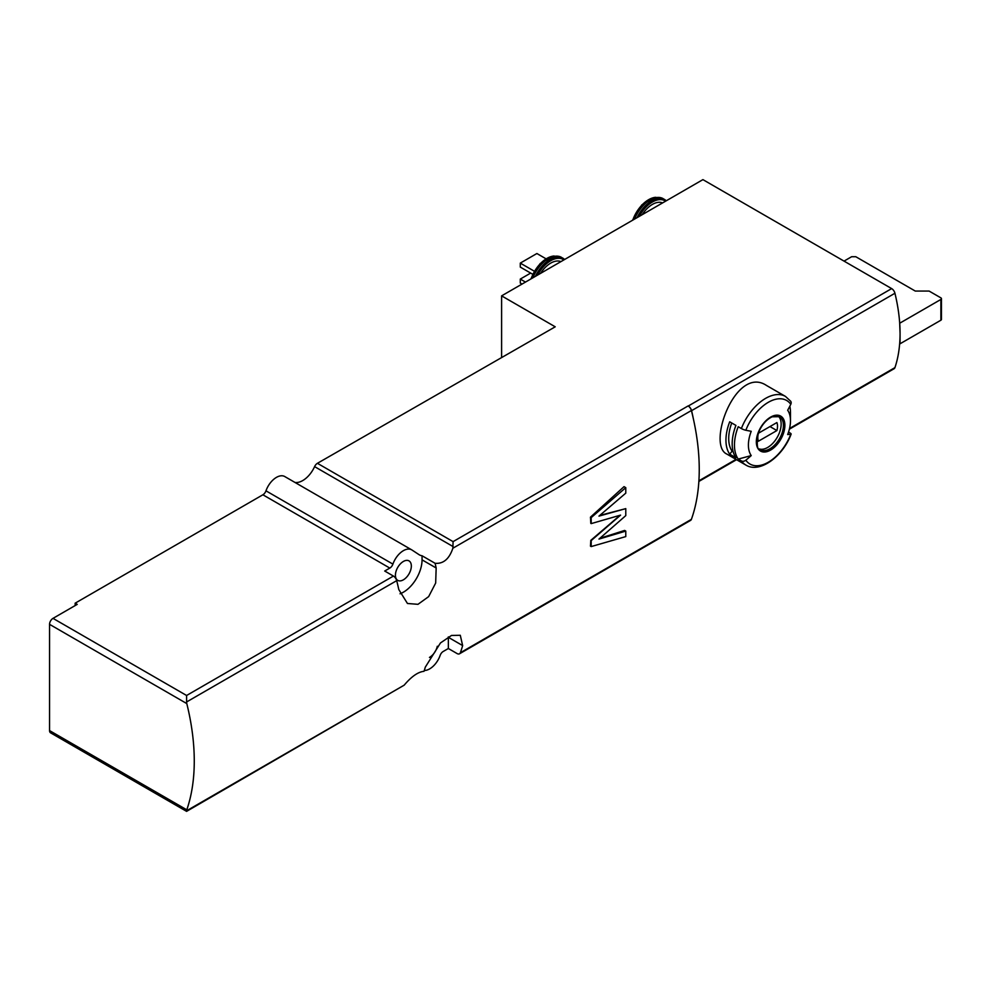 <?xml version="1.0" encoding="UTF-8"?>
<svg xmlns="http://www.w3.org/2000/svg" width="991" height="991" viewBox="0 0 991 991"><rect width="100%" height="100%" fill="white"/><g stroke="black" fill="none" stroke-linecap="round" stroke-linejoin="round"><path stroke-width="1.49" d="M396.697 580.652A205.447 118.61 60 0 1 398.803 589.558L407.45 603.482L417.979 604.324L428.657 596.607L435.668 583.042L436.164 567.992A205.447 118.61 -120 0 0 435.086 563.284L422.055 555.765A20.538 11.867 120 0 1 419.404 554.873A20.538 11.867 120 0 1 419.057 554.663L411.971 550.005A16.636 9.6 -60 0 0 411.699 549.844A16.636 9.6 -60 0 0 392.907 564.114A4.893 2.824 -60 0 1 389.822 568.078L384.706 571.027L393.427 576.068A4.893 2.824 60 0 1 396.697 580.652L186.593 701.962L186.791 703.585A205.447 118.61 -120 0 1 186.791 809.82L186.593 811.369L404.179 685.165C411.451 676.531 418.066 671.91 424.024 671.303A205.447 118.61 60 0 0 425.3 667.154L440.462 642.948L451.5 635.454L460.282 635.281L462.648 645.587L448.353 637.324A26.41 15.249 120 0 0 448.341 636.916M424.284 670.486A16.636 9.6 -60 0 0 440.14 655.423A4.893 2.824 -60 0 1 443.225 651.471L448.353 648.51L457.074 653.552A4.893 2.824 -120 0 0 459.514 653.787A4.893 2.824 -120 0 0 460.344 652.747A205.447 118.61 -120 0 0 462.648 645.587M459.514 653.787L690.566 520.399A4.893 2.824 -120 0 0 691.396 519.346A205.447 118.61 -120 0 0 693.366 418.834A205.447 118.61 -120 0 0 691.396 410.522A4.893 2.824 -120 0 0 688.113 405.938L453.085 541.631L317.417 463.305L555.22 326.807L501.607 295.863L702.916 179.631L891.652 288.604A4.893 2.824 -120 0 1 894.935 293.262A146.742 84.718 -120 0 1 899.667 322.793L900.063 333.397A146.742 84.718 -120 0 0 899.667 322.793M435.086 563.284C443.336 564.003 449.257 558.986 452.862 548.234L453.085 541.631M625.779 531.089L598.973 539.079L625.779 515.617L625.779 508.631L598.973 516.113L625.779 493.146L625.779 487.659L591.193 517.612L591.193 523.607L620.589 515.122L591.193 540.578L591.193 546.574L625.779 536.589L625.779 531.089L624.64 530.433L599.84 538.324M620.081 515.27L590.797 540.355A205.447 118.61 60 0 1 590.45 546.14L591.193 546.574M625.779 487.659L624.02 486.643L590.45 517.178A205.447 118.61 60 0 1 590.797 523.372L591.193 523.607M625.779 508.631L599.753 515.444M741.367 428.546A39.615 22.88 -60 0 1 785.442 396.4L766.477 385.449C735.694 364.911 706.533 445.083 726.849 454.076L745.814 465.027A39.615 22.88 -60 0 1 741.367 460.902L738.208 459.081A39.615 22.88 -60 0 1 738.208 426.725L741.367 428.546A3.914 0.83 21.2 0 0 745.839 430.255A146.742 31.006 21.2 0 0 751.228 431.296A29.755 17.181 -60 0 0 751.228 455.587L738.208 459.081M789.839 406.174A39.615 22.88 -60 0 1 790.484 412.714L790.484 420.766A29.755 17.181 -60 0 1 787.672 434.541A146.742 31.006 21.2 0 0 790.781 434.269A3.914 0.83 21.2 0 0 791.14 434.083A3.914 0.83 21.2 0 0 789.889 432.881L788.539 432.101M735.929 425.412A39.615 22.88 120 0 0 735.929 457.755L729.698 454.163A39.615 22.88 -60 0 1 729.698 421.807L735.929 425.412M741.367 460.902A3.914 3.084 -35.1 0 0 745.839 460.208A146.742 115.736 -35.1 0 0 751.228 455.587M745.839 430.255A36.692 21.183 -60 0 1 790.781 404.316A146.742 115.736 -35.1 0 1 787.672 410.249A29.755 17.181 -60 0 1 790.484 420.766M789.381 429.177L894.093 368.726A4.893 2.824 -120 0 0 894.935 367.624A146.742 84.718 -120 0 0 899.667 343.555A146.742 84.718 -120 0 0 900.063 333.397L900.063 343.778L940.88 320.217A1.957 1.127 0 0 0 941.45 319.424L941.45 298.65A1.957 1.127 0 0 0 940.88 297.857L929.112 291.069L915.288 291.069L855.79 256.719L851.641 256.719L844.035 261.116M693.366 418.834A146.742 84.718 -120 0 0 691.569 410.67A4.893 2.824 -120 0 0 688.274 406.025L688.113 405.938M453.085 546.574L314.593 466.625A20.538 11.867 -60 0 1 294.996 482.456M186.593 811.369L50.566 732.82A4.893 2.824 -60 0 1 49.55 730.59L49.55 624.342A4.893 2.824 -60 0 1 53.006 618.359L77.224 604.374L75.143 603.185L262.888 494.782A4.893 2.824 -60 0 0 265.972 490.83A16.636 9.6 -60 0 1 284.764 476.547A16.636 9.6 -60 0 1 285.036 476.721M186.593 701.962L186.593 695.484L53.006 618.359M501.607 295.863L501.607 356.958M314.593 466.625A4.893 2.824 -60 0 1 317.417 463.305M403.387 561.451A11.248 6.491 120 0 0 396.028 571.361A11.248 6.491 120 0 0 397.763 580.379A11.248 6.491 120 0 0 409.01 573.876A11.248 6.491 120 0 0 409.01 560.894A11.248 6.491 120 0 0 403.387 561.451M400.042 593.782A26.41 15.249 120 0 0 422.055 559.853L422.055 555.765M429.462 657.417A11.248 6.491 120 0 0 437.304 646.268M448.353 648.51L448.353 637.324M75.143 603.185L75.143 605.575M900.063 323.016L940.88 299.455A1.957 1.127 0 0 0 941.45 298.65M642.218 214.675A22.013 12.71 -60 0 1 662.607 202.907M540.529 273.392A22.013 12.71 -60 0 1 560.918 261.612M522.022 284.07L520.287 283.079L520.287 279.078L530.668 273.095M520.287 279.078L525.478 282.076M532.7 274.259L520.287 267.099L520.287 263.111L536.887 253.523L546.041 258.812M520.287 263.111L534.322 271.212M778.294 416.158A19.077 11.012 -60 0 1 779.781 431.717A19.077 11.012 -60 0 1 767.666 447.461A19.077 11.012 -60 0 1 759.366 448.96M776.894 430.552A13.936 8.052 120 0 0 776.894 422.562L758.425 433.228A13.936 8.052 -60 0 0 758.425 441.206L776.894 430.552L769.97 426.564M790.781 404.316A3.914 3.084 -35.1 0 0 790.694 401.256L785.442 396.4M733.191 451.809L732.101 451.178L729.698 454.163M732.101 451.178A35.713 20.613 -60 0 1 731.73 422.984M591.193 517.612L590.45 517.178M691.396 519.346L460.344 652.747M691.396 410.522L452.862 548.234M404.179 685.165L186.593 810.787M770.614 450.075A20.192 11.657 -60 0 1 758.251 432.485A20.192 11.657 -60 0 1 782.977 418.214A20.192 11.657 -60 0 1 770.614 450.075M790.781 434.269A36.692 21.183 -60 0 1 745.839 460.208M691.569 410.67L894.935 293.262M698.903 480.808L736.028 459.378M789.554 428.471L894.935 367.624M389.822 568.078L262.888 494.782M393.427 576.068L186.593 695.484M688.274 406.025L891.652 288.604M186.791 703.585L49.55 624.342M186.791 809.82L49.55 730.59M392.907 564.114L265.972 490.83M436.164 567.992L422.055 559.853M940.88 299.455L940.88 320.217M639.269 216.385A24.948 14.407 -60 0 1 665.568 201.198M637.114 217.624A25.927 14.964 -60 0 1 664.688 199.525L655.608 197.308A25.531 14.741 -60 0 0 633.249 219.853M634.562 219.098A25.927 14.964 -60 0 1 663.165 198.646M632.766 220.138A25.072 14.481 -60 0 1 654.94 197.395A25.072 14.481 -60 0 1 655.274 197.358M537.58 275.089A24.948 14.407 -60 0 1 563.879 259.915M535.425 276.34A25.927 14.964 -60 0 1 562.999 258.23L553.919 256.012A25.531 14.741 -60 0 0 531.56 278.57M532.873 277.814A25.927 14.964 -60 0 1 561.476 257.35M531.077 278.843A25.072 14.481 -60 0 1 553.251 256.099A25.072 14.481 -60 0 1 553.585 256.062M769.933 448.774A19.077 11.012 -60 0 1 760.394 449.716C757.161 450.273 756.443 444.81 758.226 433.352C761.46 425.201 766.105 419.689 772.162 416.802L779.471 416.678A19.077 11.012 -60 0 1 782.394 431.965A19.077 11.012 -60 0 1 769.933 448.774M745.814 465.027C759.577 473.698 782.84 456.665 791.14 434.083M411.699 549.844L284.764 476.547M698.866 481.44L736.561 459.675M666.348 200.752L664.688 199.525M632.456 220.324L641.796 204.877L655.608 197.308M564.659 259.456L562.999 258.23M530.767 279.028L540.107 263.594L553.919 256.012"/></g></svg>

